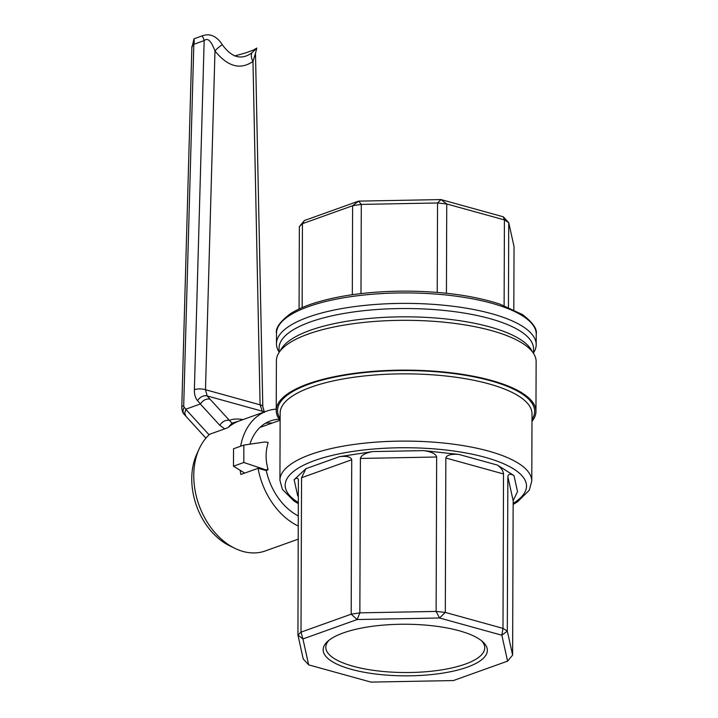 <?xml version="1.0" encoding="UTF-8"?>
<svg xmlns="http://www.w3.org/2000/svg" width="718" height="718" viewBox="0 0 718 718"><rect width="100%" height="100%" fill="white"/><g stroke="black" fill="none" stroke-linecap="round" stroke-linejoin="round"><path stroke-width="1.08" d="M279.975 420.29L260.903 427.12A52.468 37.614 70.3 0 0 259.862 427.515M267.751 444.128A52.468 37.614 -109.7 0 1 268.137 442.423L267.751 444.128C265.588 451.855 265.561 459.78 267.67 467.903L267.661 469.716L263.488 469.805M266.082 470.523L268.038 469.814A52.468 37.614 -109.7 0 1 267.67 467.903M244.694 473.09L233.476 466.206L243.815 462.5L243.869 445.07L264.655 442.028L267.76 442.315M233.476 466.206L233.538 448.768L243.869 445.07M264.565 469.419L243.815 462.5M280.128 420.488A129.868 40.818 0.2 0 1 276.224 410.499A129.868 40.818 0.2 0 1 406.235 370.129A129.868 40.818 0.2 0 1 535.96 411.405A129.868 40.818 0.2 0 1 531.993 421.367M276.224 410.499L276.403 360.687A129.868 40.818 0.2 0 1 299.962 337.352A129.868 40.818 0.2 0 1 512.733 338.097A129.868 40.818 0.2 0 1 536.131 361.594L535.96 411.405M279.06 351.919A129.868 40.818 0.2 0 1 276.457 343.751A129.868 40.818 0.2 0 1 406.469 303.382A129.868 40.818 0.2 0 1 536.193 344.658A129.868 40.818 0.2 0 1 533.537 352.807M299.074 308.991L299.361 226.574L304.396 220.534L358.605 201.121L440.996 199.577L503.309 216.809L508.739 222.661L508.443 307.34M352.305 294.712L352.61 205.725L302.44 223.693L302.143 307.6M437.235 292.406L437.549 202.97L361.289 204.397L360.983 293.59M504.117 305.644L504.413 219.914L446.74 203.966L446.434 293.267M513.819 309.745L514.043 246.642L508.739 222.661L504.413 219.914L503.309 216.809M298.419 496.246L297.683 495.743L294.138 479.705L305.931 468.683L301.551 477.73L301.013 632.145L351.183 614.177L357.142 619.535L302.942 638.948L308.668 664.868L370.982 682.1L453.372 680.556L507.581 661.143L501.846 635.224L439.533 617.992L357.142 619.535L359.862 612.849L360.4 458.434C361.154 455.302 365.256 453.013 372.696 451.568L339.47 456.666C346.911 455.822 350.994 456.854 351.721 459.762L351.183 614.177L359.862 612.849L436.122 611.422L436.661 457.007C435.889 453.902 431.563 451.766 423.674 450.617L458.874 454.431L497.43 465.093C501.137 467.75 503.165 470.703 503.524 473.952L502.986 628.367L507.312 631.113L512.616 655.094L513.155 500.679L517.525 491.633L513.98 475.594L497.43 465.093M294.138 479.705C296.363 477.802 297.773 477.784 298.383 479.669L297.934 635.026L301.013 632.145L302.942 638.948L297.934 635.026L303.238 659.016L308.668 664.868M458.874 454.431C450.994 453.875 446.65 455.068 445.851 458.003L445.313 612.418L502.986 628.367L501.846 635.224L507.312 631.113L507.85 476.698C508.236 473.907 510.274 473.539 513.98 475.594M304.396 220.534L302.44 223.693L299.361 226.574M481.428 640.653A79.474 24.977 0.2 0 1 484.74 647.833A79.474 24.977 0.2 0 1 438.168 670.397A79.474 24.977 0.2 0 1 353.112 666.241A79.474 24.977 0.2 0 1 325.801 647.277A79.474 24.977 0.2 0 1 329.158 640.124M351.38 669.347A82.094 25.803 0.2 0 1 327.83 641.228A82.094 25.803 0.2 0 1 405.347 624.238A82.094 25.803 0.2 0 1 482.747 641.766A82.094 25.803 0.2 0 1 451.317 671.554A82.094 25.803 0.2 0 1 351.38 669.347M361.289 204.397L352.61 205.725L358.605 201.121L361.289 204.397M446.74 203.966L437.549 202.97L440.996 199.577L446.74 203.966M439.533 617.992L436.122 611.422L445.313 612.418L439.533 617.992M507.581 661.143L512.616 655.094M298.266 539.137L265.355 550.93A65.589 47.02 -109.7 0 1 234.759 548.283L229.473 545.689A60.339 43.26 -109.7 0 1 196.723 454.27L199.164 448.912A65.589 47.02 -109.7 0 1 209.746 434.219L224.779 428.843L219.834 425.343A7.871 5.735 -42.4 0 1 229.446 420.398L231.995 423.171L228.136 427.515L224.779 428.843M234.759 548.283A65.589 47.02 -109.7 0 1 199.164 448.912M228.136 427.515A65.589 47.02 70.3 0 1 238.511 421.215L266.818 411.073A65.589 47.02 -109.7 0 1 276.233 409.134M298.311 526.061A65.589 47.02 -109.7 0 1 258.058 468.307L240.844 474.472A65.589 47.02 -109.7 0 1 240.189 470.326M240.62 446.237A65.589 47.02 -109.7 0 1 266.818 411.073M298.347 515.955A55.098 39.499 -109.7 0 1 266.261 470.577L258.058 468.307M265.373 423.306A55.098 39.499 -109.7 0 1 272.248 423.055M279.23 419.276A55.098 39.499 70.3 0 0 270.354 420.945A55.098 39.499 70.3 0 0 249.918 444.182M238.511 421.215L231.995 423.171M200.457 403.92L197.567 400.671C195.368 398.086 194.3 394.424 194.381 389.694A7.871 2.621 1.6 0 1 205.483 389.712L207.17 395.95L210.024 399.154C206.245 398.526 203.059 400.114 200.457 403.92L185.881 409.197L184.723 413.092L185.872 416.234L184.212 414.367A7.871 5.843 138.3 0 1 184.158 407.259L183.7 405.688A7.871 2.621 -178.4 0 0 181.771 407.339L191.886 46.428L193.833 44.292L183.7 405.688M243.088 419.563C237.164 418.657 232.614 418.935 229.446 420.398L210.024 399.154M197.567 400.671A7.871 5.843 -41.7 0 1 207.17 395.95L262.384 411.226L260.096 404.817A7.871 2.325 -1.2 0 1 262.797 406.505L255.482 53.276L252.978 61.461A10.492 7.126 52.1 0 1 251.83 52.863L256.811 48.07L253.427 50.089L245.296 53.006L234.66 55.959M205.913 438.151L185.872 416.234M263.389 412.294L262.384 411.226A7.871 5.636 -43.2 0 1 264.053 412.06M222.284 44.687A10.492 2.881 -36.8 0 0 214.978 50.951C213.174 46.446 209.315 36.106 204.163 40.594L193.833 44.292A10.492 8.239 -83.1 0 0 193.977 38.817L202.108 35.9C209.853 33.037 216.576 35.963 222.284 44.687C231.69 57.646 241.544 60.375 251.83 52.863M191.841 48.088L193.977 38.817M202.108 35.9A10.492 6.031 -129.5 0 1 204.163 40.594L194.381 389.694M279.921 480.243A125.928 39.589 0.2 0 1 405.984 441.103A125.928 39.589 0.2 0 1 531.778 481.123L532.011 413.882A125.928 39.589 0.2 0 0 406.226 373.854A125.928 39.589 0.2 0 0 280.155 413.003L279.921 480.243L282.407 489.434L294.066 501.074L298.392 503.695M280.137 418.63A128.558 40.405 0.2 0 1 406.235 370.542A128.558 40.405 0.2 0 1 531.993 419.509M532.307 351.694A127.239 39.993 -179.8 0 0 489.793 326.914A127.239 39.993 -179.8 0 0 361.809 319.214A127.239 39.993 -179.8 0 0 280.298 350.815M279.051 352.529L279.069 348.077A127.239 39.993 0.2 0 1 406.451 308.525A127.239 39.993 0.2 0 1 533.555 348.957L533.537 353.418M276.457 343.751L276.493 333.287A129.868 40.818 0.2 0 1 406.505 292.917A129.868 40.818 0.2 0 1 536.229 334.193L536.193 344.658M298.401 502.609A120.687 37.937 0.2 0 1 405.966 447.736A120.687 37.937 0.2 0 1 513.146 503.363M305.931 468.683L339.47 456.666M372.696 451.568L423.674 450.617M301.551 477.73L351.721 459.762M360.4 458.434L436.661 457.007M507.85 476.698L513.155 500.679M445.851 458.003L503.524 473.952M200.331 404.019L219.834 425.343M209.1 434.812L185.765 409.296M184.158 407.259L185.881 409.197M205.483 389.712L260.096 404.817L252.978 61.461C240.315 70.167 227.642 66.657 214.978 50.951L205.483 389.712M276.493 333.287C275.38 328.117 279.975 321.628 290.287 313.829C296.193 310.014 303.669 306.604 312.743 303.597C338.259 295.403 369.231 291.248 405.67 291.122C442.8 291.364 474.338 295.744 500.284 304.279L522.417 314.538C532.819 322.481 537.414 329.032 536.229 334.193M513.146 504.449L517.49 501.855L529.229 490.295L531.778 481.123M181.771 407.339C182.031 410.867 182.848 413.209 184.212 414.367M264.457 412.428L262.797 406.505M255.482 53.276L256.811 48.07"/></g></svg>
